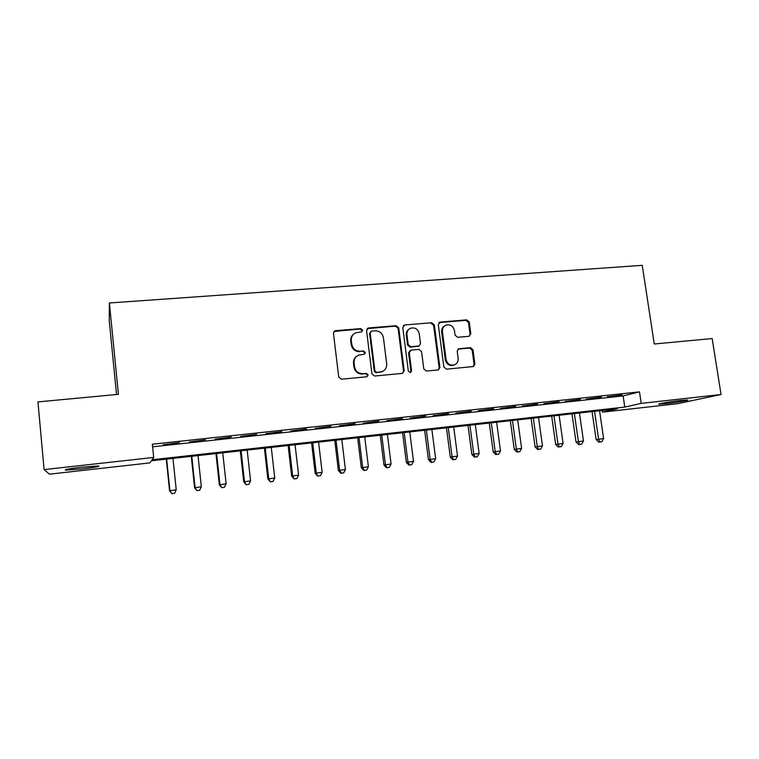 <?xml version="1.0" encoding="UTF-8"?>
<svg xmlns="http://www.w3.org/2000/svg" width="759" height="759" viewBox="0 0 759 759"><rect width="100%" height="100%" fill="white"/><g stroke="black" fill="none" stroke-linecap="round" stroke-linejoin="round"><path stroke-width="1.14" d="M362.641 330.146L360.781 328.6L335.544 330.677L334.728 330.905L333.448 333.296L338.723 376.995L341.417 379.206L366.73 376.787L368.181 374.937L366.312 373.4L363.058 373.703C358.4 373.675 355.554 371.322 354.51 366.663L354.064 363.03C353.827 359.387 355.288 356.768 358.466 355.184L364.443 354.206L365.402 352.489L363.542 350.952L360.288 351.237C355.639 351.18 352.793 348.827 351.759 344.188L351.313 340.573C351.066 337.053 352.461 334.491 355.478 332.878L361.73 331.825L362.641 330.146M361.711 331.835L362.062 330.582L360.212 329.045L333.998 331.455M367.062 376.72L367.593 375.269L365.734 373.741L363.058 373.703M364.386 354.225L364.823 352.878L362.963 351.341L360.288 351.237M666.023 403.646L659.059 404.168C656.118 404.063 670.349 401.625 680.557 400.515L687.436 400.002C690.263 400.145 675.975 402.564 666.023 403.646M82.627 468.863L65.786 470.115C63.576 469.698 68.927 468.72 81.849 467.183L98.556 465.941C100.643 466.377 95.34 467.345 82.627 468.863M468.91 336.313L470.827 333.789L469.242 322.025L466.709 319.881L440.248 322.063L438.294 324.596L443.863 367.024L446.444 369.178L473.483 366.531L474.897 364.083L472.98 349.785L470.438 347.65L458.569 348.798L457.203 351.218L458.151 358.333C458.37 361.483 457.117 363.665 454.375 364.889C450.068 365.753 447.307 363.95 446.083 359.453L442.412 331.541C442.184 328.562 443.341 326.436 445.884 325.184C450.296 324.131 453.151 325.905 454.451 330.526L455.068 335.146L457.62 337.29L468.91 336.313M44.098 469.593L37.95 401.9L118.413 394.338L109.381 302.983L642.247 265.327L654.258 343.998L712.179 338.561L721.05 394.519L677.408 403.712L602.428 412.128L617.456 408.74L151.383 460.789L149.931 462.886L49.487 474.157L44.098 469.593L153.688 457.44L152.085 459.764L624.78 407.08L641.222 403.371L721.05 394.519M152.606 446.804L623.12 395.913L639.486 391.853L152.341 444.214L153.688 457.44M639.486 391.853L641.222 403.371M398.731 327.879L396.122 325.696L368.608 327.954L366.55 330.544L371.929 373.845L374.585 376.037L402.185 373.4L404.196 370.781L398.731 327.879L398.086 328.315L395.477 326.133L367.166 328.647M404.775 324.975L431.757 322.755L434.328 324.918L439.897 367.403L438.465 369.87L426.397 371.085L423.797 368.931L421.549 351.578L418.949 349.406L411.255 350.098L409.253 352.679L411.577 370.809L410.572 372.546L408.342 371.123L402.773 327.537L404.775 324.975L431.757 322.755M179.39 442.582L163.223 444.765L179.39 442.582M205.509 439.774L189.399 441.937L205.509 439.774M231.277 436.994L215.233 439.148L231.277 436.994M256.713 434.252L240.726 436.397L256.713 434.252M281.807 431.548L265.878 433.683L281.807 431.548M306.579 428.873L290.706 431.008L306.579 428.873M331.019 426.235L315.213 428.361L331.019 426.235M355.155 423.636L339.406 425.752L355.155 423.636M378.969 421.065L363.286 423.171L378.969 421.065M402.488 418.532L386.862 420.628L402.488 418.532M425.714 416.027L410.135 418.114L425.714 416.027M448.635 413.56L433.123 415.628L448.635 413.56M471.282 411.112L455.827 413.181L471.282 411.112M493.644 408.703L478.246 410.761L493.644 408.703M515.722 406.321L500.38 408.37L515.722 406.321M537.543 403.978L522.258 406.018L537.543 403.978M559.089 401.653L543.861 403.684L559.089 401.653M580.369 399.357L565.199 401.378L580.369 399.357M601.403 397.09L586.29 399.101L601.403 397.09M607.124 396.853L622.181 394.851L607.124 396.853M109.381 302.983L109.277 321L116.525 394.519M602.181 410.439L602.428 412.128M623.12 395.913L624.78 407.08M353.827 333.941C351.531 335.677 350.506 338.021 350.762 340.981L351.313 340.573M359.719 351.626C355.079 351.569 352.233 349.225 351.199 344.595L350.762 340.981M356.986 356.028C354.415 357.755 353.248 360.212 353.504 363.4L354.064 363.03M362.479 374.045C357.831 374.016 354.984 371.673 353.95 367.024L353.504 363.4M402.64 373.314L403.532 371.132L398.086 328.315M371.606 331.095L370.174 332.907L374.899 370.876L376.758 372.413L382.128 371.625C385.42 370.079 386.938 367.441 386.692 363.694L383.447 337.831C382.413 333.229 379.595 330.896 375.003 330.81L371.606 331.095M370.572 331.607L370.174 332.907M382.678 371.379L376.151 372.754L374.291 371.227L369.576 333.334M438.247 369.937L439.157 367.745L433.607 325.364L431.036 323.201M410.116 350.544L408.579 353.068L410.894 371.151L411.577 370.809M410.363 372.612L410.894 371.151M419.234 333.637C417.896 328.932 414.964 327.148 410.439 328.286C407.896 329.577 406.729 331.711 406.947 334.681L408.219 344.595L410.828 346.768L419.158 345.933L420.505 343.514L419.234 333.637M409.272 328.96C407.061 330.336 406.056 332.385 406.283 335.099L406.947 334.681M418.959 346.047L410.154 347.167L407.545 344.994L406.283 335.099M404.111 325.421L403.427 325.592M444.85 325.753C442.497 327.072 441.444 329.14 441.672 331.968L442.412 331.541M454.404 364.87L453.607 365.24C449.309 366.104 446.548 364.301 445.334 359.823L441.672 331.968M473.189 366.606L474.09 364.434L472.174 350.174L469.641 348.039L458.019 349.112M469.271 336.246L470.03 334.207L468.455 322.461L465.922 320.326L438.968 322.622M166.297 459.129L169.551 490.731L176.23 489.792L172.976 458.379M166.667 459.081L169.902 490.551L171.885 493.673L174.551 493.303L172.027 493.606M176.23 489.792L174.551 493.303M171.885 493.673L169.551 490.731M191.287 456.33L194.598 487.733L201.334 486.785L198.023 455.58M191.79 456.282L195.082 487.534L196.951 490.646L199.645 490.276L197.15 490.58M201.334 486.785L199.645 490.276M196.951 490.646L194.598 487.733M215.964 453.578L219.323 484.773L226.116 483.815L222.748 452.819M216.6 453.502L219.949 484.555L221.704 487.667L224.417 487.287L221.951 487.582M226.116 483.815L224.417 487.287M221.704 487.667L219.323 484.773M240.318 450.855L243.734 481.842L250.584 480.883L247.168 450.096M241.087 450.77L244.493 481.614L246.134 484.716L248.876 484.337L246.438 484.631M250.584 480.883L248.876 484.337M246.134 484.716L243.734 481.842M264.379 448.171L267.842 478.948L274.739 477.98L271.276 447.402M265.271 448.066L268.724 478.701L270.261 481.804L273.022 481.424L270.621 481.709M274.739 477.98L273.022 481.424M270.261 481.804L267.842 478.948M288.126 445.514L291.646 476.102L298.591 475.125L295.08 444.746M289.151 445.4L292.661 475.836L294.084 478.929L296.864 478.54L294.492 478.825M298.591 475.125L296.864 478.54M294.084 478.929L291.646 476.102M311.588 442.895L315.156 473.284L322.148 472.307L318.581 442.118M312.736 442.772L316.285 473.009L317.613 476.083L320.412 475.703L318.068 475.978M322.148 472.307L320.412 475.703M317.613 476.083L315.156 473.284M334.757 440.305L338.372 470.495L345.411 469.517L341.806 439.527M336.028 440.173L339.624 470.21L341.351 473.17L340.848 473.284L343.666 472.895L341.351 473.17M345.411 469.517L343.666 472.895M340.848 473.284L338.372 470.495M357.65 437.753L361.303 467.753L368.39 466.766L364.737 436.966M359.026 437.601L362.669 467.449L364.348 470.4L363.798 470.514L366.635 470.125L364.348 470.4M368.39 466.766L366.635 470.125M363.798 470.514L361.303 467.753M380.259 435.23L383.959 465.03L391.084 464.043L387.384 434.433M381.749 435.059L385.439 464.717L387.062 467.658L386.464 467.772L389.32 467.383L387.062 467.658M391.084 464.043L389.32 467.383M386.464 467.772L383.959 465.03M402.593 432.734L406.331 462.354L413.503 461.358L409.765 431.937M404.196 432.554L407.925 462.022L409.499 464.944L408.864 465.068L411.729 464.679L409.499 464.944M413.503 461.358L411.729 464.679M408.864 465.068L406.331 462.354M424.651 430.268L428.437 459.698L435.647 458.702L431.871 429.461M426.368 430.078L430.135 459.366L431.672 462.269L430.989 462.402L433.873 462.003L431.672 462.269M435.647 458.702L433.873 462.003M430.989 462.402L428.437 459.698M446.453 427.839L450.286 457.079L457.525 456.083L453.711 427.023M448.275 427.63L452.089 456.728L453.569 459.631L452.838 459.764L455.742 459.366L453.569 459.631M457.525 456.083L455.742 459.366M452.838 459.764L450.286 457.079M467.999 425.429L471.861 454.499L479.147 453.484L475.286 424.613M469.916 425.211L473.768 454.129L475.2 457.013L474.441 457.155L477.354 456.757L475.2 457.013M479.147 453.484L477.354 456.757M474.441 457.155L471.861 454.499M489.289 423.048L493.189 451.937L500.513 450.931L496.614 422.232M491.301 422.829L495.191 451.567L496.585 454.432L495.779 454.584L498.71 454.176L496.585 454.432M500.513 450.931L498.71 454.176M495.779 454.584L493.189 451.937M510.323 420.704L514.26 449.413L521.623 448.398L517.685 419.879M512.439 420.467L516.367 449.024L517.714 451.89L516.87 452.032L519.811 451.633L517.714 451.89M521.623 448.398L519.811 451.633M516.87 452.032L514.26 449.413M531.12 418.38L535.095 446.918L542.476 445.894L538.51 417.554M533.33 418.133L537.287 446.52L538.596 449.366L537.714 449.518L540.664 449.119L538.596 449.366M542.476 445.894L540.664 449.119M537.714 449.518L535.095 446.918M551.67 416.084L555.683 444.451L563.102 443.427L559.098 415.258M553.975 415.828L557.969 444.043L559.231 446.88L558.311 447.032L561.28 446.634L559.231 446.88M563.102 443.427L561.28 446.634M558.311 447.032L555.683 444.451M571.982 413.816L576.024 442.004L583.472 440.988L579.44 412.981M574.373 413.551L578.405 441.596L579.62 444.413L578.671 444.575L581.65 444.167L579.62 444.413M583.472 440.988L581.65 444.167M578.671 444.575L576.024 442.004M592.067 411.577L596.138 439.594L603.614 438.569L599.553 410.733M594.544 411.293L598.604 439.176L599.781 441.985L598.794 442.146L601.783 441.738L599.781 441.985M603.614 438.569L601.783 441.738M598.794 442.146L596.138 439.594M360.212 329.045L360.781 328.6M365.734 373.741L366.312 373.4M362.963 351.341L363.542 350.952M351.199 344.595L351.759 344.188M353.95 367.024L354.51 366.663M335.032 331.123L335.544 330.677M403.532 371.132L404.196 370.781M368.02 328.4L368.608 327.954M395.477 326.133L396.122 325.696M374.291 371.227L374.899 370.876M376.151 372.754L376.758 372.413M379.547 372.432L380.164 372.09M433.607 325.364L434.328 324.918M439.157 367.745L439.897 367.403M408.579 353.068L409.253 352.679M407.545 344.994L408.219 344.595M410.154 347.167L410.828 346.768M417.829 346.483L418.522 346.085M445.334 359.823L446.083 359.453M458.36 349.055L459.138 348.666M469.641 348.039L470.438 347.65M472.174 350.174L472.98 349.785M474.09 364.434L474.897 364.083M439.508 322.499L440.248 322.063M465.922 320.326L466.709 319.881M468.455 322.461L469.242 322.025M470.03 334.207L470.827 333.789M65.786 470.115L65.739 469.574M334.216 331.341L334.728 330.905M367.261 328.6L367.84 328.163M381.502 371.967L382.128 371.625M418.465 346.332L419.158 345.933M403.446 325.573L404.063 325.156M453.607 365.24L454.375 364.889M439.072 322.537L439.584 322.224"/></g></svg>
